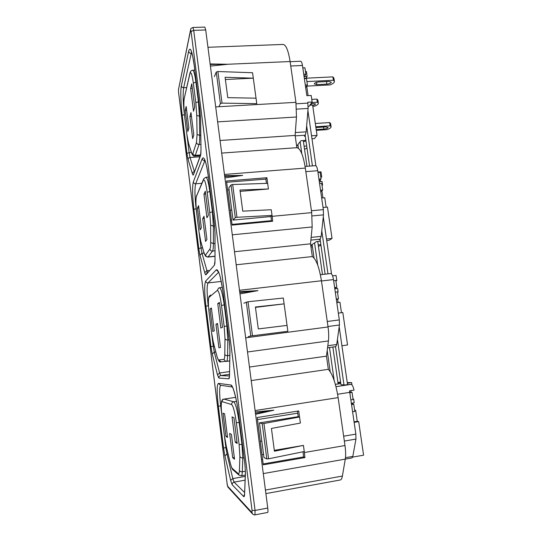 <?xml version="1.0" encoding="UTF-8"?>
<svg xmlns="http://www.w3.org/2000/svg" width="542" height="542" viewBox="0 0 542 542"><rect width="100%" height="100%" fill="white"/><g stroke="black" fill="none" stroke-linecap="round" stroke-linejoin="round"><path stroke-width="0.81" d="M256.027 98.19L253.297 78.163L225.093 77.282L227.775 97.648L256.027 98.19L256.779 103.671L222.03 103.122L217.891 71.53L252.552 72.73L253.297 78.163L225.384 79.518M214.368 76.591L216.272 72.059L217.891 71.53M216.272 72.059L220.398 103.624L222.03 103.122M218.893 106.72L220.398 103.624M243.873 303.174L248.026 301.752L283.31 298.032L284.11 303.872L255.451 307.382M287.05 325.396L284.11 303.872L255.404 307.009L258.297 328.933L287.05 325.396L287.856 331.291L252.477 335.769L248.026 301.752M246.312 302.043L250.756 336.026L252.477 335.769M248.229 336.636L250.756 336.026M290.133 61.7L300.539 61.246C301.366 61.239 302.009 62.655 302.47 65.48L306.84 95.69L311.196 95.453L312.145 101.977L308.974 106.449L308.161 106.496M312.145 101.977L307.788 102.228L308.093 108.447L306.135 131.835L305.254 135.195L304.414 136.272L305.295 136.211M198.873 207.965L197.423 208.094L200.147 229.883L201.346 227.742L198.582 205.628L197.423 208.094M206.922 239.401L204.009 216.258L202.722 218.663L205.581 241.454L206.922 239.401M205.669 194.009L203.955 194.158L206.929 217.769L208.352 215.235L205.316 191.245L203.955 194.158M326.487 239.022L332.036 238.453L327.463 207.071L323.032 207.484M204.293 218.521L202.722 218.663M267.592 512.468L267.673 512.454C268.033 512.088 268.066 510.618 267.762 508.044L205.709 29.966L204.842 27.1L192.952 27.479M236.19 264.787L312.321 256.562C316.203 259.198 319.238 267.267 321.433 280.77L328.039 326.962C328.77 332.307 328.899 336.961 328.425 340.938L326.467 356.148L328.337 369.326C332.571 374.034 335.837 383.465 338.133 397.618L344.983 445.538C345.742 451.066 345.843 455.592 345.281 459.115L342.388 476.052C341.995 478.295 341.345 479.595 340.444 479.948L340.003 480.029M234.496 251.732L310.519 243.839L312.321 256.562M221.692 153.088L296.86 147.688C300.404 148.393 303.229 155.188 305.329 168.074L311.697 212.633L312.165 226.969L310.519 243.839M233.053 220.086L228.853 187.83L231.021 184.937L232.681 184.517L267.653 183.345L266.888 177.722L226.488 180.987L232.112 225.099L272.687 221.238L272.037 215.418L270.946 216.536L233.053 220.086L235.296 217.674L236.969 217.295L272.037 215.418L271.257 209.734L242.755 211.156L239.97 190.032L268.425 188.982L240.147 191.373M263.188 463.945L303.588 456.94L303.019 451.784M259.455 422.862L262.192 423.627L263.961 423.471L299.557 417.008L298.229 416.663L259.455 422.862L263.981 457.597L266.806 458.925L268.581 458.81L304.265 451.527L303.432 445.409L274.313 450.348M298.229 416.663L297.477 411.148M271.535 221.346L270.946 216.536M266.427 183.386L265.844 179.104L226.658 182.295M303.432 445.409L274.428 451.208L271.427 428.444L300.383 423.072L298.73 410.951L257.233 417.509L263.27 464.826L304.943 457.583L304.265 451.527M220.059 140.493L295.119 135.405L296.86 147.688M207.959 47.283L282.788 44.444C285.83 44.397 288.269 50.094 290.106 61.537L295.932 102.33L296.474 116.991L295.119 135.405M251.217 380.572L328.337 369.326M249.456 367.036L326.467 356.148M335.363 384.339L340.83 383.594M229.645 433.397L232.708 457.773L234.537 459.209L231.427 434.42L229.645 433.397M234.327 457.502L232.708 457.773M227.559 437.414L224.605 413.803L223.013 413.139L225.912 436.385L227.559 437.414M227.396 436.141L225.912 436.385M337.923 382.422L340.606 382.035M340.688 382.598L338.005 383.004M351.968 384.935L351.629 382.598L347.259 382.625M237.193 443.458L233.934 417.692L232.044 416.906L235.235 442.231L237.193 443.458M236.996 441.94L235.235 442.231M354.631 410.125L355.654 410.294L357.253 421.303L358.689 421.615L354.156 422.36M357.253 421.303L354.075 421.825M335.525 346.67L340.986 384.698L344.814 384.942L351.087 384.38C352.225 384.684 353.208 386.602 354.034 390.132L349.536 390.823L355.857 434.128L355.945 439.081L352.828 456.398L351.853 457.949M358.689 421.615L363.58 455.185L352.646 457.109M350.877 390.613L351.121 392.293M352.679 403.045L352.842 404.136M355.654 410.294L354.678 410.457M320.376 274.713L330.62 273.541C331.833 273.581 332.781 275.6 333.479 279.591L339.312 319.909L339.434 324.997L336.731 344.495L335.728 346.643L327.544 347.788L335.728 346.643M338.33 313.113L342.815 312.538L347.537 344.983L341.927 345.762M332.578 275.858L336.06 275.458L336.806 280.62L335.884 281.007M335.945 287.639L336.081 288.595M337.605 299.103L338.093 302.47M336.812 302.632L339.949 302.24L341.474 312.707M336.806 280.62L335.844 280.736M320.979 245.391L318.425 246.271M305.085 166.455L315.349 165.649C316.359 165.656 317.145 167.336 317.707 170.696L323.344 209.639L323.493 214.856L321.176 236.373L320.187 239.157L319.265 239.767L320.159 239.672M317.903 172.071L320.993 171.828L321.724 176.821L320.878 177.634M320.288 179.693L320.573 181.638M321.894 190.764L322.93 197.898M321.663 198.013L324.76 197.735L326.135 207.193M332.036 238.453L329.082 240.309L326.704 240.553M312.456 246.895L310.972 247.05M321.724 176.821L320.769 176.895M290.106 61.537L227.945 64.254L210.398 66.097M224.727 176.475L242.687 175.391L224.625 175.703M242.687 175.391L224.916 177.925M267.653 183.345L268.425 188.982M239.97 293.913L257.978 290.634L239.666 291.61M255.451 413.221L273.846 410.219L255.282 411.906M273.846 410.219L255.594 414.298M351.629 382.598L347.347 383.248M320.864 244.605L318.229 244.882M312.26 245.506L310.776 245.662M320.376 241.204L316.481 241.61L310.735 245.404M309.855 105.202L312.612 105.04L317.036 135.405L311.548 135.785M305.722 139.626L305.959 141.252M306.928 147.56L305.851 148.847L304.489 148.948M305.478 71.571L306.42 71.524L307.124 76.361L305.959 78.204M306.718 86.124L308.093 95.622M311.067 103.502L311.304 105.121M317.036 135.405L314.333 138.65L311.989 138.813M306.704 146.001L304.096 146.184M298.039 145.547L297.111 145.615L300.945 140.71L305.092 140.419L305.776 139.558M257.978 290.634L239.801 292.639M263.961 423.471L268.581 458.81M303.588 456.94L304.943 457.583M210.12 63.942L227.945 64.254L210.188 64.478M232.681 184.517L236.969 217.295M265.844 179.104L266.888 177.722M231.021 184.937L235.296 217.674M262.192 423.627L266.806 458.925M306.02 141.252L303.412 141.435M307.124 76.361L304.448 76.49M186.665 110.283L185.228 110.365L187.864 131.482L188.867 127.898L186.184 106.476L185.228 110.365M193.792 134.965L190.98 112.58L189.91 116.537L192.681 138.596L193.792 134.965M191.468 116.449L189.91 116.537M193.501 111.252L194.673 107.031L191.746 83.854L190.621 88.427L193.501 111.252M192.315 88.346L190.621 88.427M211.475 308.791L210.011 308.967L212.816 331.467L214.239 330.857L211.38 308.012L210.011 308.967M220.492 347.422L217.484 323.472L215.96 324.224L218.914 347.795L220.492 347.422M217.552 324.021L215.96 324.224M220.838 328.032L222.511 327.307L219.375 302.456L217.748 303.581L220.838 328.032M219.49 303.371L217.748 303.581M326.86 84.125C329.604 83.814 331.074 83.15 331.27 82.133L328.784 81.449L318.71 81.957C315.972 82.269 314.509 82.926 314.333 83.942L316.88 84.64L326.86 84.125L326.48 81.564M306.928 81.571L333.398 80.236L334.367 81.232C334.556 82.519 333.093 83.753 329.983 84.918L306.664 86.124M333.398 80.236L332.896 76.876L304.319 78.285M332.896 76.876L333.913 78.177M330.62 123.61L329.624 122.56L315.302 123.481M315.891 127.546L325.654 126.903L328.073 127.404C327.869 128.217 326.453 128.779 323.831 129.084L316.189 129.592M315.776 126.767L330.112 125.832L331.074 126.638C331.216 127.655 329.814 128.657 326.86 129.646L316.298 130.351M330.112 125.832L329.624 122.56M322.023 185.527L322.571 185.018L321.955 185.073M322.571 185.018L322.063 181.516L319.306 181.746M350.891 399.854L353.086 399.508L352.049 392.381L349.861 392.72M334.631 287.572L336.799 287.314L335.803 280.431L333.635 280.681M318.926 179.124L321.067 178.948L320.098 172.295L317.964 172.471M303.744 74.322L305.864 74.22L304.929 67.791L302.815 67.886M304.367 78.617L306.487 78.515L307.422 84.965L305.302 85.074M307.422 84.965L305.674 87.641M306.643 125.764L312.422 165.879M307.91 110.609L315.891 165.784M319.57 183.569L321.711 183.386L322.68 190.059L320.539 190.249M322.68 190.059L320.762 191.787M321.779 230.784L327.978 273.846M323.276 216.841L331.535 273.947M335.295 292.172L337.47 291.908L338.472 298.818L336.297 299.082M338.472 298.818L336.358 299.516M337.429 339.434L343.98 384.888M339.184 326.799L347.53 384.529M349.78 392.164L352.049 392.381M351.582 404.617L353.777 404.271L354.82 411.425L352.618 411.778M325.112 274.171L320.092 239.218M309.59 166.103L305.166 135.304M353.777 404.271L351.487 403.939M304.137 76.998L305.864 74.22M319.163 180.771L321.067 178.948M334.712 288.12L336.799 287.314M300.126 141.76L301.833 153.725M303.283 140.547L306.975 166.306M314.55 242.884L317.72 265.099M317.741 241.475L322.463 274.476M329.482 347.51L334.19 380.531M332.856 347.043L338.147 384M330.207 371.677L327.192 350.491M314.035 258.012L312.117 244.496M298.432 148.291L297.904 144.599M312.673 105.439C314.529 105.033 315.464 104.511 315.471 103.881L311.128 103.407L311.399 105.114M311.745 102.54L317.348 102.221L318.33 103.129C318.486 104.2 317.178 105.236 314.421 106.225L312.802 106.32M317.348 102.221L316.887 99.105L311.772 99.389M316.887 99.105L317.91 100.256M337.517 292.26L338.12 292.043L337.497 292.118M338.12 292.043L337.591 288.419L334.8 288.75M353.011 398.966L353.662 399.048L354.211 402.801L351.385 403.248M353.662 399.048L353.038 399.149M203.311 180.323L196.461 196.218C195.682 199.171 195.784 205.052 196.78 213.866L199.009 231.759L200.73 241.197L203.853 252.287C204.537 254.659 205.12 255.56 205.594 254.991L209.923 249.049C210.438 248.27 210.696 246.082 210.696 242.484L210.621 225.072L209.74 212.572L207.173 192.281C205.804 182.722 204.517 178.731 203.311 180.323L203.751 178.718L205.797 177.295C207.166 177.41 208.507 182.153 209.808 191.516L210.228 191.482M214.978 250.817L212.484 251.075L208.033 256.915L214.978 256.19M214.598 226.055L213.385 226.17L213.412 243.588L214.978 243.433M271.474 220.655L232.051 224.402M205.594 254.991C205.892 256.278 206.705 256.922 208.033 256.915L207.647 257.111M214.978 256.339L207.83 257.091L205.574 256.278L203.853 252.287M203.88 252.538L200.73 241.197M198.995 231.786L196.78 213.866M196.461 196.218L203.318 179.727M207.173 192.281L209.808 191.516L212.389 211.854L212.816 211.814M230.296 210.235L231.752 210.106M227.667 190.018L229.124 189.896M209.74 212.572L212.389 211.854L213.385 226.17L210.621 225.072M210.696 242.484L213.412 243.588C213.399 247.708 213.094 250.201 212.484 251.075C211.089 251.082 210.235 250.404 209.923 249.049M321.433 280.77L239.496 290.302M312.165 226.969L232.301 234.822M272.159 216.333L311.697 212.633M230.404 220.242L231.576 220.133M228.06 453.925L227.003 454.101L232.816 478.586L234.076 482.129L244.591 492.509M230.628 480.327L224.889 455.815L223.521 447.882L218.338 406.175C216.759 392.191 216.793 384.596 218.44 383.384L230.878 385.003C232.904 384.867 236.61 398.404 238.487 413.532L244.903 464.013L245.458 472.699L244.577 494.297C244.476 496.303 244.157 497.048 243.615 496.533L232.179 484.778L230.628 480.327L232.816 478.586L245.241 476.391M245.092 480.171L234.076 482.129C232.769 482.502 232.139 483.383 232.179 484.778M229.496 374.312L220.736 375.565L229.456 375.985M211.57 332.713L213.263 346.311L214.3 346.175M208.467 305.783L209.07 312.659M221.238 281.433L208.053 282.924C206.746 285.675 206.807 293.31 208.216 305.81L205.926 306.237C204.375 292.517 204.293 284.123 205.682 281.061L216.299 269.794C218.541 269.117 220.838 276.887 223.175 293.1L229.354 341.711L229.95 350.66L229.523 375.321C229.469 377.625 229.212 378.783 228.744 378.797L218.86 378.059L217.471 374.813L212.234 353.933L210.946 346.656L205.926 306.237M204.049 253.114L201.99 253.324L207.396 272.24M204.74 272.653L199.964 255.194L198.765 248.534L193.894 209.334C192.376 195.872 192.186 186.739 193.331 181.936L202.227 158.63C204.131 155.581 206.197 161.726 208.419 177.071L214.375 223.914L215.011 233.107L215.005 260.587L214.395 265.214L205.967 274.76C205.628 275.085 205.222 274.381 204.74 272.653L206.827 270.743L208.907 270.519M204.957 160.486L195.669 183.806C194.585 188.142 194.741 196.448 196.123 208.717L196.678 213.142M205.052 160.717L204.849 160.73C203.419 160.696 202.545 159.998 202.227 158.63M187.01 135.527L189.138 152.641L191.367 152.478M184.429 114.538L184.659 116.686M186.631 87.58L183.657 87.736C182.79 93.556 183.033 102.492 184.395 114.545L182.22 115.344C180.804 104.145 180.364 90.284 181.353 85.866L188.65 51.3C190.235 46.043 192.085 50.677 194.192 65.203L199.937 110.378L200.608 119.782L201.001 149.877L200.54 155.568L193.48 174.734C193.196 175.439 192.837 175.086 192.403 173.684L188.067 159.45L186.943 153.366L182.22 115.344M227.125 483.715L227.701 486.276L251.949 512.59L252.064 510.422L191.075 31.524L193.711 30.352L255.072 510.428L267.762 508.044M252.064 510.422L255.072 510.428L254.97 514.859M191.075 31.524C190.886 30.203 190.716 29.803 190.567 30.332L190.682 29.322C190.533 28.746 191.272 28.13 192.898 27.479L193.711 30.352L205.709 29.966M251.949 512.59L252.714 514.141C254.008 514.9 254.781 515.137 255.038 514.846L267.673 512.454M227.701 486.276L228.317 487.536L252.511 513.924M178.589 92.472L227.139 483.803M190.567 30.332L178.481 89.66L178.569 92.296M230.878 385.003L232.267 386.913M244.876 463.979L245.458 472.699M245.404 472.407L244.577 494.297M244.53 494.168L243.615 496.533M224.889 455.815L227.003 454.101L225.899 447.753L226.556 447.645M223.521 447.882L225.899 447.753L224.449 436.093M218.338 406.175L220.696 405.958L221.868 415.382M220.621 385.281C219.293 387.103 219.32 393.993 220.696 405.958L221.197 405.883M218.44 383.384L220.519 385.26M216.299 269.794L218.44 271.894M223.175 293.1L229.354 341.711M229.354 341.724L229.95 350.66M229.91 350.464L229.523 375.321M229.456 376.724L228.744 378.797M212.234 353.933L214.3 352.144L219.612 372.984L220.736 375.565C219.449 375.884 218.826 376.71 218.86 378.059M229.544 371.575L219.612 372.984L217.471 374.813M210.946 346.656L213.263 346.311L214.3 352.144L215.784 351.941M205.682 281.061C205.974 282.321 206.759 282.938 208.053 282.924L218.609 272.24M193.331 181.936C193.609 183.162 194.388 183.779 195.669 183.806L201.78 183.304M214.368 224.009L215.011 233.107M214.978 232.965L215.005 260.587M214.869 263.5L214.395 265.214M207.017 272.673L205.967 274.76M199.964 255.194L201.99 253.324L201.014 247.992L202.559 247.836M198.765 248.534L201.014 247.992L199.097 232.579M193.894 209.334L196.238 208.711M181.353 85.866C181.631 87.052 182.397 87.675 183.657 87.736L191.231 53.407C189.815 53.333 188.955 52.628 188.65 51.3M191.611 52.12L191.231 53.407L192.003 53.373M199.937 110.541L200.608 119.782M200.587 119.687L201.001 149.877M200.831 154.199L200.54 155.568M200.54 155.046L193.48 174.734M192.403 173.684C192.498 172.58 193.169 171.922 194.415 171.699M188.067 159.45C188.162 158.352 188.819 157.702 190.046 157.505L194.436 171.658M186.943 153.366L189.138 152.641L190.046 157.505L199.896 156.787M265.424 490.063L342.388 476.052M352.022 457.922L263.29 473.593M304.401 452.516L344.983 445.538M261.508 459.894L262.714 459.684M305.329 168.074L224.463 174.443M296.474 116.991L217.64 121.869M215.696 106.903L295.932 102.33M338.133 397.618L255.106 410.545M328.425 340.938L247.504 351.982M245.668 337.822L328.039 326.962M190.547 29.966L178.481 89.66M221.976 416.175L221.963 416.188C220.763 405.538 220.736 399.115 223.778 399.129L235.662 397.354L223.968 399.095M222.112 401.642C220.994 402.205 220.946 407.062 221.983 416.215L224.354 435.28L226.332 446.581L230.099 462.367C230.919 465.768 231.658 467.793 232.308 468.437L238.209 473.627C238.914 474.189 239.32 473.058 239.435 470.226L239.889 456.364L239.117 444.521L236.353 422.706C234.842 412.069 233.27 406.019 231.624 404.556L222.112 401.642C222.078 400.281 222.708 399.434 224.002 399.108L233.683 401.778L236.508 401.351M231.624 404.556C231.583 403.065 232.267 402.144 233.683 401.778C235.594 403.404 237.416 410.308 239.157 422.489L239.591 422.421M257.504 419.576L297.754 413.187M236.353 422.706L239.157 422.489L241.942 444.359L242.376 444.291M260.323 441.31L261.827 441.059M239.117 444.521L241.942 444.359L242.809 457.922L242.301 471.777L245.431 471.228M263.561 454.386L262.057 454.643M244.083 457.705L242.809 457.922C241.312 458.051 240.336 457.536 239.889 456.364M239.435 470.226C239.876 471.391 240.831 471.906 242.301 471.777C242.206 474.155 241.908 475.49 241.414 475.774L241.197 475.822M345.471 457.692L352.828 456.398M355.945 439.081L344.339 441.059M343.648 436.188L355.857 434.128M349.807 392.354L337.598 394.244M351.087 384.38L335.986 386.676M327.808 345.728L336.731 344.495M339.434 324.997L327.971 326.508M327.253 321.481L339.312 319.909M333.479 279.591L321.467 280.986M320.187 239.157L310.884 240.113M311.149 237.389L321.176 236.373M323.493 214.856L312.09 215.933M311.426 210.75L323.344 209.639M317.707 170.696L305.844 171.645M296.128 103.793L307.917 103.115M302.47 65.48L290.742 66.009M305.254 135.195L295.187 135.879M295.329 132.56L306.135 131.835M308.093 108.447L296.562 109.125M238.914 475.056L233.107 469.907L232.308 468.437M232.952 469.765C232.369 469.758 231.427 467.387 230.14 462.651L230.099 462.367M230.106 462.509L226.332 446.581M245.296 475.097L241.414 475.774L239.049 475.171L238.209 473.627M221.963 416.188L224.341 435.246L226.339 446.73M197.064 134.47L199.707 135.371C199.754 139.883 199.531 142.919 199.022 144.484C197.64 144.443 196.8 143.766 196.502 142.451L197.064 134.47L196.753 115.48L195.825 102.695L193.345 83.109C192.044 74.037 190.886 70.982 189.876 73.942L184.239 98.326L189.863 73.57M184.781 117.533L186.915 134.707L188.528 143.291L191.36 152.241C191.976 154.145 192.485 154.531 192.884 153.413L196.502 142.451M184.239 98.326C183.609 102.363 183.785 108.712 184.754 117.363M195.825 102.695L198.392 101.727L199.442 116.367L199.707 135.371L200.784 135.304M193.345 83.109L195.899 82.099L198.392 101.727L198.812 101.706M196.753 115.48L200.465 116.306M200.906 144.355L199.022 144.484L195.289 155.344C193.975 155.31 193.176 154.666 192.884 153.413M200.554 154.965L195.289 155.344L194.835 156.035C193.772 156.604 192.654 155.534 191.482 152.837L191.36 152.241M191.401 152.58L188.528 143.291M200.323 155.635L194.666 156.049M189.876 73.942L190.018 72.899C190.472 71.273 191.333 70.385 192.606 70.216C193.724 70.25 194.829 74.207 195.899 82.099L196.319 82.079M224.808 354.332C225.221 355.308 226.15 355.748 227.599 355.654C227.532 359.095 227.186 360.999 226.556 361.358L225.811 361.399L223.819 359.373C224.429 359.244 224.754 357.564 224.808 354.332L224.991 338.628L224.164 326.44L221.495 305.41C220.059 295.329 218.636 290.343 217.22 290.465L209.077 297.273L210.445 295.004M209.185 313.466L211.468 331.914L213.324 342.239L216.766 355.606C217.511 358.479 218.169 359.922 218.731 359.942L223.819 359.373M209.077 297.273C208.135 299.062 208.169 304.455 209.178 313.439C208.067 304.157 208.114 298.337 209.32 295.986M224.164 326.44L226.895 325.993L227.83 339.949L227.599 355.654L229.828 355.349M221.495 305.41L224.219 304.909L226.895 325.993L227.328 325.938M217.22 290.465L218.704 287.992L219.381 287.782C221.021 288.066 222.633 293.778 224.219 304.909L224.645 304.855M224.991 338.628C225.411 339.604 226.353 340.044 227.83 339.949L229.083 339.787M221.028 361.826L218.731 359.942M229.727 360.918L220.628 361.86C219.632 362.652 218.358 360.687 216.82 355.972L216.766 355.606M216.78 355.796L213.324 342.239M229.727 360.938L226.42 361.392M316.542 82.323L316.88 84.64M323.831 129.084L323.527 127.045M200.757 241.447L199.002 231.82M196.482 195.581C195.655 199.619 195.75 205.723 196.766 213.9M206.028 177.275L208.399 177.092M227.118 483.776C227.098 483.965 227.538 486.696 228.114 487.305M178.569 92.418L227.118 483.749M232.254 386.859C233.121 387.171 236.996 400.267 238.46 413.492M244.876 463.938L238.46 413.512M244.53 494.067L244.564 494.5M220.608 385.274L232.315 386.988M218.196 271.42C219.578 273.236 221.231 280.471 223.155 293.12M229.483 375.132L229.456 376.704M208.406 177.126C207.518 170.445 206.543 165.385 205.472 161.943L204.51 159.483M214.361 223.961L208.413 177.193M214.889 263.331L214.978 260.451M194.185 65.291L192.606 55.812L191.163 50.934M199.923 110.453L194.199 65.399M200.838 154.124L200.974 149.775M178.562 92.35L178.474 89.301M265.885 493.606L340.444 479.948M184.233 97.939C183.596 102.668 183.765 109.159 184.747 117.418M186.909 134.755L184.761 117.478M188.569 143.623L186.915 134.816M192.803 70.209L194.795 70.121M213.338 342.436L211.468 331.914L209.171 313.459M219.625 287.755L222.335 287.443M333.865 77.885L334.367 81.232M331.074 126.638L330.586 123.38M317.876 100.026L318.33 103.129"/></g></svg>
